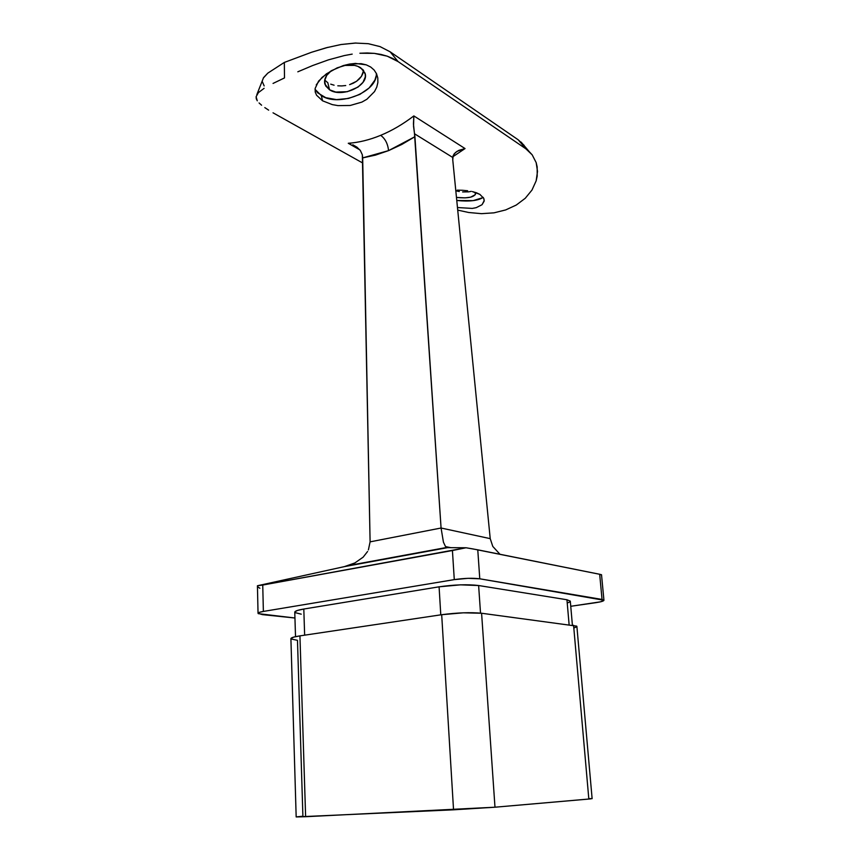 <?xml version="1.0" encoding="UTF-8"?>
<svg xmlns="http://www.w3.org/2000/svg" width="860" height="860" viewBox="0 0 860 860"><rect width="100%" height="100%" fill="white"/><g stroke="black" fill="none" stroke-linecap="round" stroke-linejoin="round"><path stroke-width="1.29" d="M360.362 150.522L362.339 154.789L360.362 150.522L356.954 147.178L360.362 150.522M352.815 144.792L356.954 147.178L352.815 144.792M348.268 143.276L350.579 143.921L348.268 143.276C358.706 142.577 369.51 139.922 380.69 135.332C391.88 130.698 402.931 124.227 413.843 115.917L413.542 126.334L414.918 136.697L388.559 150.629C387.838 143.792 385.215 138.686 380.69 135.332C391.88 130.698 402.931 124.227 413.843 115.917L465.045 148.565L452.79 156.789L465.045 148.565L457.004 151.36L454.08 153.972L452.715 157.445L414.498 133.773L441.072 528.019L490.221 538.639L452.768 160.035L490.221 538.639L492.791 546.423L499.961 554.27L492.791 546.423L490.221 538.639L441.072 528.019L414.918 136.697L401.76 144.48L388.559 150.629L375.476 155.112L362.673 157.896L362.339 154.789L370.101 541.854L362.673 157.896L388.559 150.629C387.838 143.792 385.215 138.686 380.69 135.332C369.51 139.922 358.706 142.577 348.268 143.276L359.835 149.866L348.268 143.276M324.704 80.066L327.8 82.71L329.541 89.795L324.897 84.151C323.747 79.496 325.854 75.046 331.218 70.799L326.714 75.39L324.596 80.797L325.607 85.849L329.541 89.795L327.8 82.71L324.8 80.195M343.774 65.446C350.622 64.285 356.276 65.07 360.727 67.8L364.995 73.1C369.757 85.398 341.958 98.341 329.541 89.795L335.755 92.063L347.268 91.708L358.018 87.086L362.995 82.323L365.285 76.992L365.285 74.358L362.974 69.671L357.867 66.349L354.492 65.382L343.774 65.446M315.05 89.332L321.307 95.6L322.565 100.803L316.534 95.191L315.233 91.934L315.147 88.451L318.576 81.119L326.338 73.895L337.206 67.832L349.44 64.091L355.459 63.414L366.306 64.865L370.681 67.016L374.143 70.036L376.529 73.745L377.798 77.991L377.873 82.517L376.766 87.129L374.498 91.601L366.897 99.255L361.856 102.114L350.192 105.468L337.991 105.619L332.261 104.608L322.565 100.803L316.534 95.191L315.233 91.934L315.147 88.451M316.243 84.871L321.984 77.432L331.487 70.649L343.258 65.597L349.44 64.091L361.168 63.661L366.306 64.865L370.681 67.016L374.143 70.036L376.529 73.745L377.798 77.991L377.873 82.517L376.766 87.129L374.498 91.601L366.897 99.255L361.856 102.114L350.192 105.468L337.991 105.619L332.261 104.608L322.565 100.803L321.307 95.6C338.926 107.414 378.056 91.74 376.304 73.272M476.515 192.801L479.88 194.381L483.782 198.37L484.212 200.573L482.041 204.712L476.268 207.647L472.29 208.421L457.466 207.54L472.29 208.421L476.268 207.647L482.041 204.712L484.158 201.132L483.782 198.37L479.88 194.381L472.398 191.597L476.515 192.801M467.657 190.759L462.54 190.286L467.657 190.759M457.208 190.135L462.54 190.286L457.208 190.135M273.028 112.81L362.78 163.045L273.028 112.81M264.815 107.607L268.642 110.144L264.815 107.607M259.075 102.963L261.591 105.21L259.075 102.963M256.269 98.739L257.28 100.813L256.108 96.718L256.269 98.739M258.387 92.644L256.108 96.718L258.387 92.644L264.117 88.311L258.387 92.644M273.05 83.431L284.488 77.927L273.05 83.431M297.818 71.81L312.653 65.543L297.818 71.81M328.38 59.877L312.653 65.543L328.38 59.877L344.344 55.567L328.38 59.877M352.191 54.116L344.344 55.567L352.191 54.116M367.252 52.976L359.888 53.234L374.283 53.363L367.252 52.976M380.98 54.427L374.283 53.363L387.183 56.158L380.98 54.427M392.891 58.544L387.183 56.158L398.083 61.587L392.891 58.544M368.284 43.688L380.066 46.612L390.117 51.793L398.083 61.587L525.879 148.812L518.171 139.772L390.117 51.793L518.171 139.772L524.116 145.329L518.171 139.772L532.189 154.843L536.156 162.572L537.521 171.43L536.156 180.837L531.985 190.049L525.256 198.273L516.269 205.046L505.691 209.926L494.005 212.839L481.525 213.667L468.7 212.495L457.724 210.109L468.7 212.495L481.525 213.667L494.005 212.839L505.691 209.926L516.269 205.046L525.256 198.273L531.985 190.049L536.156 180.837L537.188 176.139L537.167 166.894L536.156 162.572L532.189 154.843L525.879 148.812L398.083 61.587L390.117 51.793L380.066 46.612L368.284 43.688L355.18 43.054L341.012 44.526L326.252 47.773L311.578 52.256L284.337 62.425L267.793 73.143L263.558 77.626L256.839 94.632M262.386 81.764L264.16 85.925M456.036 190.866L459.304 191.533L456.036 190.866M462.594 191.941L468.678 191.855L462.594 191.941M471.248 191.35L468.678 191.855L471.248 191.35M330.702 84.151L334.078 85.194L330.702 84.151M337.808 85.806L341.732 85.925L337.808 85.806M345.731 85.538L341.732 85.925L345.731 85.538M353.277 83.205L349.612 84.635L356.545 81.291L353.277 83.205M359.308 78.969L356.545 81.291L361.458 76.325L359.308 78.969M362.898 73.476L361.458 76.325L363.608 70.531L362.898 73.476M454.284 579.618L468.077 578.328L479.772 578.801L602.043 599.442L603.86 600.484L600.366 601.85L570.75 606.289L595.658 602.699C600.989 601.903 603.752 601.086 603.935 600.259L479.772 578.801L477.773 549.819L599.678 574.276L602.043 599.442L599.678 574.276L472.721 548.884L466.045 547.766L447.533 547.659L466.045 547.766L452.425 550.529L454.284 579.618L263.375 611.428L454.284 579.618C464.163 578.189 472.656 577.92 479.772 578.801L477.773 549.819L466.045 547.766L262.741 585.047L452.425 550.529L454.284 579.618M258.043 613.309L262.45 614.631L294.948 618.007L258.258 613.642L259.548 612.298L263.375 611.428L262.741 585.047L257.43 585.757L344.387 566.622L257.43 585.757L258.043 613.298C258.107 612.653 259.892 612.03 263.375 611.428L262.741 585.047L257.43 585.757M567.621 602.86L569.395 602.129M295.517 636.669L294.765 612.148C294.883 611.073 297.893 610.041 303.806 609.03L304.644 635.174L303.806 609.03L439.084 586.821C454.37 584.649 467.55 584.209 478.622 585.52L480.525 613.126L478.622 585.52L566.944 599.753L570.298 601.14L566.944 599.753L478.622 585.52L460.455 584.843L439.084 586.821L303.806 609.03L297.474 610.439L294.819 611.912M295.002 612.6L301.247 614.169M566.944 599.753L569.116 624.693L566.944 599.753M439.084 586.821L440.782 614.846L439.084 586.821M574.136 627.95L576.813 626.693M296.173 816.936L290.906 638.625C291.013 637.701 294.034 636.787 299.936 635.873L305.623 816.71L296.173 816.936L453.542 809.808L441.685 614.707C457.133 612.696 470.441 612.202 481.589 613.245L494.984 807.207L305.623 816.71L299.936 635.873L441.685 614.707L453.542 809.808L494.984 807.207L590.895 798.854L588.831 799.047L573.577 625.274L588.831 799.047L494.984 807.207L481.589 613.245L576.705 626.134L481.589 613.245L463.271 612.814L441.685 614.707L299.936 635.873L293.593 637.142L290.906 638.636M291.153 639.012L297.474 640.313L302.903 816.237L296.41 816.871M589.132 798.628L592.013 798.617M600.785 574.749L601.43 574.77M601.516 574.749L599.678 574.276L601.516 574.727L603.935 600.248M257.645 586.789L259.892 588.272M344.387 566.622L447.533 547.659L445.34 546.218L443.427 542.133L441.072 528.019L443.427 542.133L445.34 546.218L447.533 547.659L344.387 566.622L354.868 562.945L363.156 557.162L354.868 562.945L344.387 566.622M452.768 160.035L452.715 157.445L414.498 133.773L413.434 123.958L413.843 115.917L465.045 148.565L458.81 150.371L455.402 152.564L453.134 155.617L452.768 160.035M370.101 541.854L441.072 528.019L370.101 541.854L368.402 549.884L370.101 541.854M367.596 551.475L363.156 557.162M327.886 47.343L311.578 52.256L284.337 62.425L284.488 77.927L284.337 62.425L267.793 73.143L263.267 78.109M356.008 43.022L341.012 44.526M482.815 197.671L473.15 200.627L456.767 200.477C469.281 201.756 478.096 200.724 483.234 197.37M475.204 192.361L475.58 193.951C473.731 197.392 467.356 198.552 456.466 197.434L465.11 197.875L470.613 197.176L475.279 194.715L475.204 192.361M315.201 89.591L317.748 92.88L325.736 97.685L336.496 99.62L348.45 98.459L359.888 94.385L369.155 87.967L374.906 80.098L376.142 75.97M324.704 83.366L324.897 84.151M315.19 91.708L315.448 92.762M450.919 547.68L445.684 546.637M446.706 547.454L348.472 565.536M576.888 626.435L592.121 798.65M570.298 601.14L572.394 625.112M521.074 142.061L528.771 151.091"/></g></svg>
